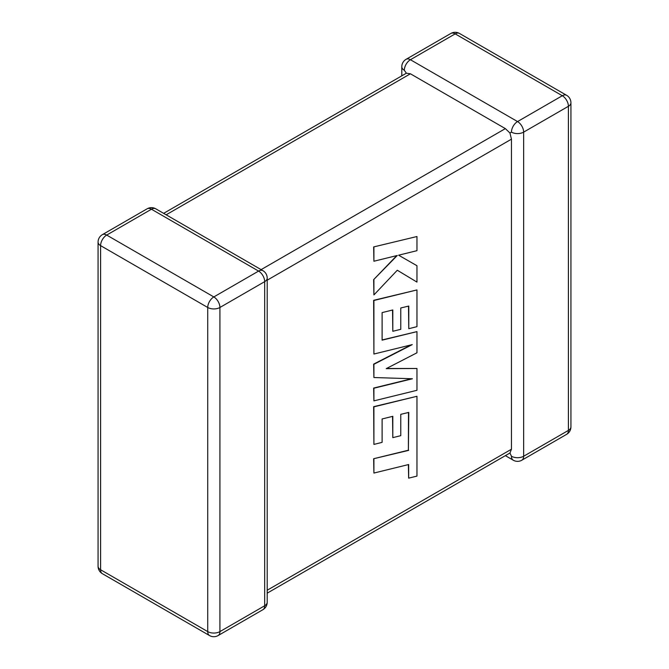 <?xml version="1.0" encoding="UTF-8"?>
<svg xmlns="http://www.w3.org/2000/svg" width="669" height="669" viewBox="0 0 669 669"><rect width="100%" height="100%" fill="white"/><g stroke="black" fill="none" stroke-linecap="round" stroke-linejoin="round"><path stroke-width="1" d="M511.459 456.25A8.613 4.976 -60 0 0 513.24 460.197A8.613 8.613 0 0 0 521.862 460.197A8.613 4.976 -120 0 0 523.643 456.25L568.407 430.41L568.407 106.287L523.643 132.127L523.643 456.25A8.613 4.976 180 0 1 511.459 456.25L509.945 453.005L267.207 593.152M267.207 590.234L511.459 449.217L509.945 453.005M511.459 132.127A8.613 4.976 -60 0 1 517.547 121.574L562.311 95.734L455.179 33.876L410.415 59.725L517.547 121.574A8.613 4.976 -120 0 1 523.643 132.127A8.613 4.976 0 0 1 511.459 132.127L509.945 133.006L511.459 139.16L267.207 280.186M401.793 75.848L401.793 66.758A8.613 4.976 180 0 0 404.319 70.27L406.376 73.205L410.415 73.791L505.363 128.615L509.945 133.006M511.459 449.217L511.459 139.16M408.5 412.472L408.383 450.212L373.645 458.733L373.912 473.058L408.659 464.529L408.659 478.143L408.383 464.595M408.659 478.143L416.971 476.102L416.971 396.291L373.912 406.844L373.912 444.408L382.108 442.36L382.108 418.961L392.803 416.31L392.803 437.643L400.764 435.67L400.764 414.337L408.776 412.405L408.383 450.212M408.659 450.371L373.645 458.733M373.912 458.892L373.912 473.058M416.971 396.291L373.645 406.685L373.912 444.408M392.536 416.377L392.803 437.643M416.971 368.494L386.205 368.636L416.971 352.789L416.971 331.615L382.108 340.17L382.108 312.607L392.803 309.956L392.803 331.289L400.764 329.324L400.764 307.983L408.776 306.051L408.776 328.696L416.971 326.656L416.971 289.928L373.912 300.481L373.912 354.035L412.246 344.619L373.912 364.271L373.912 377.525L412.43 378.763L373.912 388.229L373.912 400.865L416.971 390.295L416.971 368.494L386.515 368.477M416.971 331.615L382.108 339.952M392.536 310.023L392.803 331.289M408.5 306.109L408.776 328.696M416.971 289.928L373.645 300.322L373.912 354.035M411.134 344.886L373.645 364.112L373.912 377.525M411.627 378.738L373.645 388.07L373.912 400.865M416.971 236.525L373.645 246.936L373.912 261.228L397.294 255.466L373.645 279.65L373.912 294.929L397.294 270.243L416.971 282.092L416.971 265.727L398.607 255.198L416.971 250.674L416.971 236.525L373.645 246.936M373.912 247.095L373.912 261.228M396.742 255.608L373.645 279.65M373.912 279.801L373.912 294.929M397.294 270.243L416.971 282.092M416.971 265.727L398.607 255.198M410.415 73.791L166.155 214.808M261.111 269.632L505.363 128.615M258.585 271.087L151.453 209.23L106.689 235.078L213.821 296.936L258.585 271.087A8.613 4.976 60 0 1 264.681 281.641L219.917 307.481L219.917 631.603L264.681 605.763L264.681 281.641A8.613 4.976 -0 0 0 267.207 278.12A8.613 8.613 0 0 0 262.892 270.661A8.613 4.976 -60 0 0 258.585 271.087M100.593 245.632L100.593 569.754L207.733 631.603L207.733 307.481L100.593 245.632A8.613 4.976 -60 0 1 106.689 235.078A8.613 4.976 60 0 0 102.374 234.652A8.613 8.613 0 0 0 98.067 242.111A8.613 4.976 0 0 0 100.593 245.632M207.733 307.481A8.613 4.976 0 0 0 219.917 307.481A8.613 4.976 60 0 0 213.821 296.936A8.613 4.976 -60 0 0 207.733 307.481M218.127 635.55A8.613 4.976 60 0 0 219.917 631.603A8.613 4.976 180 0 1 207.733 631.603A8.613 4.976 -60 0 0 209.514 635.55A8.613 8.613 0 0 0 218.127 635.55L262.892 609.702A8.613 8.613 0 0 0 267.207 602.242A8.613 4.976 180 0 1 264.681 605.763A8.613 4.976 60 0 1 262.892 609.702M100.593 569.754A8.613 4.976 180 0 1 98.067 566.233A8.613 8.613 0 0 0 102.374 573.693A8.613 4.976 -60 0 1 100.593 569.754M102.374 234.652L147.138 208.803A8.613 4.976 60 0 1 151.453 209.23A8.613 4.976 -60 0 1 155.76 208.803L262.892 270.661M570.933 426.889A8.613 4.976 180 0 1 568.407 430.41A8.613 4.976 -120 0 1 566.626 434.348A8.613 8.613 0 0 0 570.933 426.889L570.933 102.767A8.613 8.613 0 0 0 566.626 95.307A8.613 4.976 -60 0 0 562.311 95.734A8.613 4.976 -120 0 1 568.407 106.287A8.613 4.976 0 0 0 570.933 102.767M459.486 33.45A8.613 8.613 0 0 0 450.873 33.45A8.613 4.976 -120 0 1 455.179 33.876A8.613 4.976 -60 0 1 459.486 33.45L566.626 95.307M404.319 70.27A8.613 4.976 -60 0 1 410.415 59.725A8.613 4.976 -120 0 0 406.108 59.298L450.873 33.45M98.067 242.111L98.067 566.233M102.374 573.693L209.514 635.55M267.207 602.242L267.207 278.12M155.76 208.803A8.613 8.613 0 0 0 147.138 208.803M521.862 460.197L566.626 434.348M513.24 460.197L505.363 455.648M406.108 59.298A8.613 8.613 0 0 0 401.793 66.758M406.376 73.205L163.637 213.352"/></g></svg>
